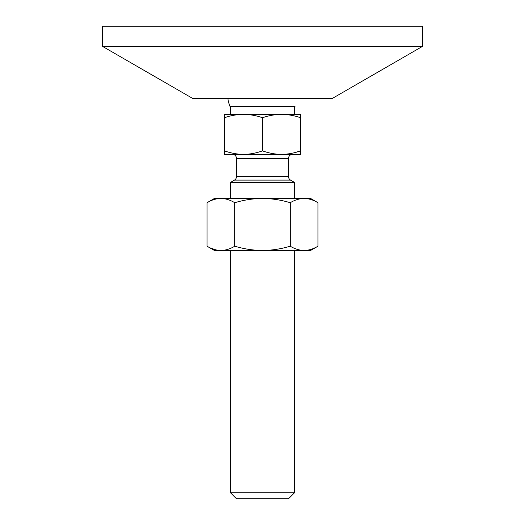 <?xml version="1.0" encoding="UTF-8"?>
<svg xmlns="http://www.w3.org/2000/svg" width="525" height="525" viewBox="0 0 525 525"><rect width="100%" height="100%" fill="white"/><g stroke="black" fill="none" stroke-linecap="round" stroke-linejoin="round"><path stroke-width="0.79" d="M294.532 492.745L230.468 492.745L236.473 498.75L288.527 498.75L294.532 492.745L294.532 250.484M224.457 117.738L224.457 114.345L281.518 114.345C287.995 114.437 294.335 115.566 300.543 117.738L300.543 114.345L281.518 114.345C275.048 114.437 268.702 115.566 262.5 117.738C256.298 115.566 249.952 114.437 243.482 114.345C237.005 114.437 230.665 115.566 224.457 117.738L224.457 154.383L243.482 154.383C236.992 154.291 230.652 153.11 224.457 150.852M296.815 152.04L300.543 150.852C294.348 153.11 288.008 154.291 281.518 154.383C275.034 154.291 268.695 153.11 262.5 150.852C256.305 153.11 249.966 154.291 243.482 154.383L300.543 154.383L300.543 117.738M262.5 150.852L262.5 117.738M262.5 182.418L294.532 182.418L290.528 180.101L234.472 180.101L230.468 182.418L262.5 182.418M295.03 106.332L229.97 106.332A35.037 35.037 0 0 1 227.824 98.326M232.47 154.383A4.003 4.003 0 0 1 236.473 158.393L236.473 176.636A4.003 4.003 0 0 1 234.472 180.101M292.53 154.383A4.003 4.003 0 0 0 288.527 158.393L236.473 158.393M288.527 158.393L288.527 176.636A4.003 4.003 0 0 0 290.528 180.101M228.782 152.211L229.117 152.309M231.486 152.919L231.866 153.005M241.408 154.343L243.482 154.383M281.518 154.383L287.037 154.068M288.153 153.93L290.725 153.51M219.516 250.445L220.887 250.484C216.162 250.373 211.542 248.942 207.014 246.199L207.014 202.722L214.449 198.43L310.551 198.43L317.986 202.722C313.458 199.979 308.838 198.548 304.113 198.43C308.838 198.548 313.458 199.979 317.986 202.722L317.986 246.199C313.458 248.942 308.838 250.373 304.113 250.484L310.551 250.484L317.986 246.199M210.42 247.971L216.064 249.933M216.864 250.103L217.783 250.254M207.014 246.199L214.449 250.484L262.5 250.484C253.057 250.373 243.81 248.942 234.76 246.199C230.232 248.942 225.612 250.373 220.887 250.484M234.76 246.199L234.76 202.722C243.81 199.979 253.057 198.548 262.5 198.43C271.943 198.548 281.19 199.979 290.24 202.722C294.768 199.979 299.388 198.548 304.113 198.43M262.5 250.484L304.113 250.484C299.388 250.373 294.768 248.942 290.24 246.199C281.19 248.942 271.943 250.373 262.5 250.484M290.24 246.199L290.24 202.722M207.014 202.722C211.542 199.979 216.162 198.548 220.887 198.43C225.612 198.548 230.232 199.979 234.76 202.722M220.887 198.43L219.516 198.476M218.682 198.548L216.864 198.817M216.064 198.988L213.012 199.887M210.768 200.793L210.42 200.95M304.113 250.484L305.018 250.464M313.661 248.377L315.131 247.708M316.168 247.19L316.601 246.967M422.671 46.272L332.509 98.326L192.491 98.326L102.329 46.272L422.671 46.272L422.671 26.25L102.329 26.25L102.329 46.272M288.527 176.636L236.473 176.636M294.532 198.43L294.532 182.418M230.665 106.332L230.665 114.345M294.335 106.332L294.335 114.345M230.468 492.745L230.468 250.484M230.468 198.43L230.468 182.418"/></g></svg>
